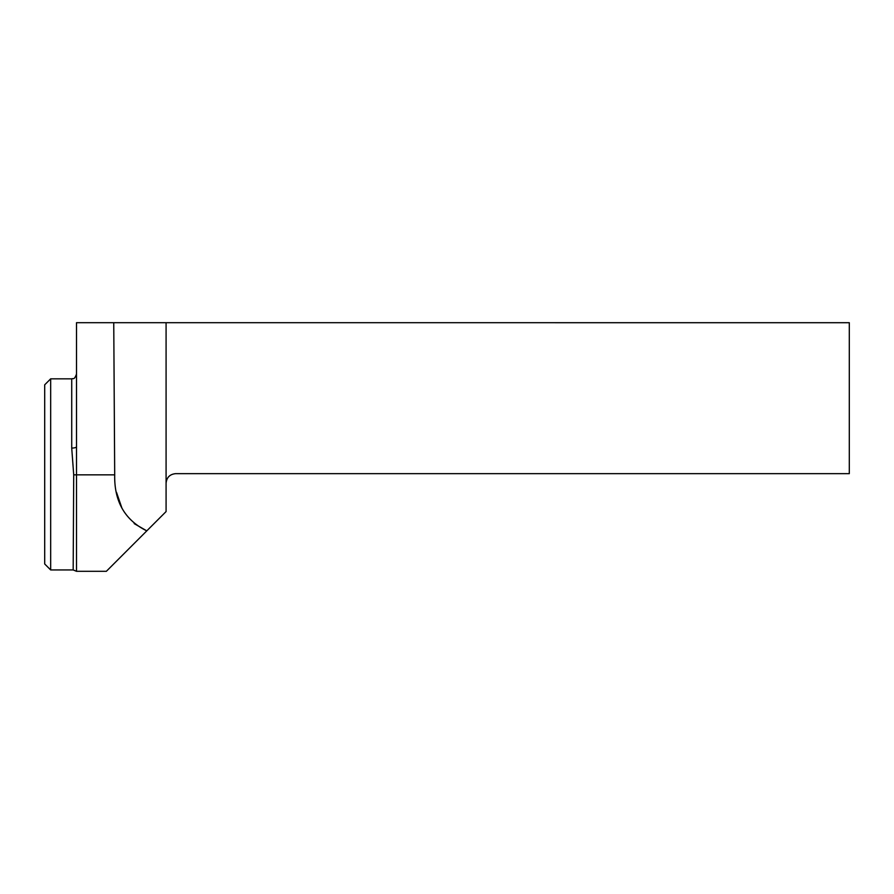 <?xml version="1.0" encoding="UTF-8"?>
<svg xmlns="http://www.w3.org/2000/svg" width="894" height="894" viewBox="0 0 894 894"><rect width="100%" height="100%" fill="white"/><g stroke="black" fill="none" stroke-linecap="round" stroke-linejoin="round"><path stroke-width="1.34" d="M166.083 322.7L166.083 483.207C166.664 477.418 169.849 474.233 175.637 473.652L849.3 473.652L849.3 322.712L113.75 322.7L114.7 474.848C114.164 501.445 124.858 520.118 146.795 530.868L134.189 523.605M114.7 474.848L76.504 474.848L76.504 571.3L106.364 571.3L166.083 511.569L166.083 483.207M121.986 508.306L116.499 492.315M113.75 322.7L76.504 322.7L76.504 474.848L73.71 474.826L73.174 569.947L73.71 474.826L71.721 448.073A4.783 1.319 180 0 0 76.504 446.754M73.308 545.072L73.174 569.947L50.667 569.947L50.667 378.844L71.721 378.844C72.995 377.95 74.09 380.71 76.504 374.061M50.667 378.844L44.7 384.811L44.7 563.98L50.667 569.947M71.721 448.073L71.721 378.844M73.174 569.947L76.504 571.3"/></g></svg>
